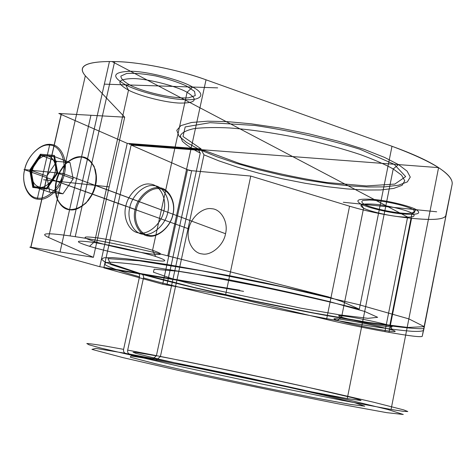 <?xml version="1.0" encoding="UTF-8"?>
<svg xmlns="http://www.w3.org/2000/svg" width="476" height="476" viewBox="0 0 476 476"><rect width="100%" height="100%" fill="white"/><g stroke="black" fill="none" stroke-linecap="round" stroke-linejoin="round"><path stroke-width="0.71" d="M73.167 178.875L70.02 162.578L56.834 161.352L46.827 176.108L49.784 192.268L62.933 193.809L73.167 178.875L57.608 173.121L54.508 156.574L41.251 155.39L40.418 154.194L54.448 155.438L57.733 172.955L46.767 189.073L57.733 172.955M56.834 161.352L41.251 155.39L31.124 170.426L29.714 170.105L40.418 154.194M46.767 189.073L32.779 187.461L34.034 186.83L47.255 188.341L62.933 193.809M46.827 176.108L31.124 170.426L34.034 186.83L49.784 192.268M172.871 214.307C170.914 226.189 158.121 237.482 149.196 235.412C139.926 234.864 133.131 221.173 136.249 209.815C138.183 198.314 150.446 187.056 159.424 188.746C168.718 188.907 176.043 202.562 172.871 214.307L173.014 214.194C176.298 202.032 168.706 187.901 159.091 187.74C149.797 186.003 137.124 197.653 135.113 209.553C131.894 221.304 138.909 235.471 148.506 236.042C157.734 238.196 170.985 226.505 173.014 214.194L63.058 173.496C66.747 160.126 59.399 144.96 49.617 145.103C40.216 143.508 27.019 156.586 24.651 169.593C21.045 182.469 27.757 197.695 37.497 198.046C46.815 200.134 60.648 186.997 63.058 173.496M136.249 209.815L24.675 169.765C27.126 156.33 40.758 142.818 50.486 144.454C60.595 144.305 68.217 159.978 64.403 173.811C61.91 187.776 47.594 201.354 37.955 199.188C27.882 198.807 20.95 183.07 24.675 169.765L24.651 169.593M32.779 187.461L29.714 170.105M70.02 162.578L54.508 156.574L54.448 155.438M360.987 204.079L363.587 208.143C357.678 204.573 361.57 203.294 375.261 204.305C387.119 205.329 407.123 210.172 412.037 213.194C417.125 216.699 412.829 217.865 399.15 216.699C387.66 215.616 368.965 211.13 363.587 208.143L341.566 317.177L337.46 320.384C330.225 318.016 334.36 318.117 349.866 320.693C363.355 322.996 386.655 328.137 392.581 330.112L389.796 325.572C384.59 323.793 364.313 319.307 352.532 317.331C338.96 315.112 335.306 315.064 341.566 317.177C347.23 319.003 366.163 323.18 377.581 325.132C391.165 327.405 395.235 327.553 389.796 325.572L412.037 213.194L416.369 209.72C410.812 206.215 387.839 200.634 374.249 199.504C358.606 198.415 354.186 199.938 360.987 204.079C367.157 207.53 388.41 212.641 401.518 213.849C417.149 215.152 422.099 213.778 416.369 209.72M328.214 296.84L167.778 255.862C139.998 248.656 97.515 239.862 75.226 236.685L114.645 61.6L109.45 61.517C85.359 61.815 77.32 66.575 85.335 75.797L124.7 117.179L61.321 113.615L30.785 247.211C29.452 247.014 29.476 247.115 30.851 247.52L99.781 266.715L137.659 273.075L111.747 264.805L104.155 261.497L101.436 259.075L104.161 257.754L112.378 257.629L125.587 258.7L143.901 260.985L167.945 264.626L229.741 275.741L263.96 282.637L328.214 296.84L341.881 301.475L359.309 309.144C332.48 302.421 297.833 294.477 260.568 286.671L190.233 273.063L138.766 264.852C126.324 263.276 116.727 262.401 109.968 262.228C105.208 262.502 103.816 263.472 105.791 265.138C110.991 268.053 123.433 272.236 139.492 276.818C139.777 274.783 139.165 273.539 137.659 273.075M30.851 247.52L61.243 114.537L127.235 143.365L197.766 148.667L200.247 153.076C192.399 149.113 186.437 145.15 182.356 141.188L180.315 135.755C181.862 132.554 186.64 130.138 194.648 128.514C204.359 127.455 215.937 127.27 229.39 127.949C250.483 129.448 278.234 133.464 307.561 139.825C326.923 144.424 344.517 149.345 360.35 154.593C374.398 159.769 385.358 164.559 393.212 168.962L398.489 164.595L384.548 157.401L364.354 149.434L338.603 141.336L309.257 133.923L279.198 127.937L251.298 123.825L227.623 121.654L207.661 121.184L191.501 122.487L180.892 125.616L176.78 130.323L179.018 136.118L186.532 142.407L197.766 148.667M75.226 236.685L70.109 235.929C46.481 232.645 39.306 233.163 48.582 237.494L93.403 257.337L124.7 117.179L58.81 113.472L127.235 143.365L99.781 266.715M160.394 356.583C192.298 362.51 264.448 377.527 306.318 386.928L351.907 397.591C357.988 399.197 361.028 400.179 361.028 400.53L347.248 398.585L312.131 391.944L201.372 368.775L160.097 359.451L135.952 353.4L133.042 352.252L136.291 352.424L156.372 355.834L152.112 359.374L130.989 355.977L130.305 357.173L155.206 363.658L198.195 373.529L256.867 386.155L313.987 397.71L350.562 404.433L364.765 406.195L355.078 402.851L325.762 395.663L287.462 387.006L192.768 367.139L156.146 360.106L160.394 356.583L203.984 154.819L201.509 150.428L131.126 145.067L187.526 169.706L162.655 284.226L225.499 295.293L250.757 176.06L349.562 206.203C367.888 211.63 387.196 215.509 407.474 217.841L411.567 218.282C432.202 220.358 443.584 219.567 445.714 215.902L452.081 184.575C453.087 179.958 448.588 174.311 438.575 167.629C428.269 160.882 412.74 153.76 391.992 146.275L206.025 79.807C179.25 69.889 137.332 61.559 114.645 61.6L109.45 61.517C85.234 61.779 77.195 66.539 85.335 75.797L124.7 117.179M384.923 331.623L388.993 332.349L411.567 218.282L407.474 217.841L384.923 331.623C364.711 327.97 345.255 323.93 326.542 319.497L349.562 206.203L250.757 176.06L191.673 170.7L187.526 169.706M56.227 181.136C58.548 168.135 71.93 155.158 81.551 156.836C91.541 156.782 99.175 172.026 95.515 185.384C93.165 198.873 79.135 211.903 69.591 209.732C59.631 209.297 52.652 193.994 56.227 181.136L125.825 206.209C127.865 194.178 140.628 182.367 149.964 184.105C159.633 184.242 167.231 198.51 163.905 210.809C161.84 223.262 148.494 235.102 139.218 232.948C129.579 232.389 122.558 218.085 125.825 206.209M70.109 235.929L109.45 61.517M143.478 277.936C182.742 288.932 258.069 305.8 313.089 316.123C337.216 320.675 359.725 324.525 380.61 327.666C393.384 329.452 403.898 330.665 412.162 331.308C418.815 331.576 422.646 331.237 423.658 330.29L423.932 328.613C410.372 329.707 353.989 321.098 300.308 310.566C246.955 300.267 179.16 284.826 141.646 274.206C143.151 274.664 143.758 275.907 143.478 277.936L127.681 350.122C127.389 352.18 127.996 353.484 129.496 354.043L177.209 363.23L238.036 375.689L348.319 399.894L388 409.544L403.285 414.483L386.667 412.65L338.507 403.874C286.986 393.67 234.228 382.65 180.225 370.822L122.873 357.595L91.939 349.372L95.807 348.408L125.408 353.293L152.112 359.374M125.408 353.293C123.909 352.74 123.302 351.431 123.593 349.36L106.219 346.225C96.283 344.541 89.815 343.642 86.811 343.523L89 344.785L100.507 347.992L179.309 366.3L261.83 384.019L341.839 400.286L391.064 409.461L403.291 411.341L407.807 411.532L403.827 409.925L373.553 402.208L326.786 391.492C269.035 378.539 172.949 358.547 127.681 350.122M125.658 84.853L128.508 90.137L94.659 241.612L89.524 246.294C73.834 241.326 74.732 239.981 92.231 242.266C107.963 244.474 142.907 252.316 155.664 256.481L152.546 250.293C141.36 246.562 111.039 239.725 97.282 237.857C81.92 235.923 81.045 237.179 94.659 241.612C106.374 245.33 133.78 251.465 147.203 253.399C163.048 255.588 164.827 254.553 152.546 250.293L187.086 92.279C198.54 99.544 196.219 103.149 180.118 103.084C166.499 102.804 139.575 96.081 128.508 90.137C115.71 82.895 117.161 79.034 132.858 78.564C146.852 78.534 176.59 86.091 187.086 92.279L192.637 87.049C180.725 79.855 146.507 71.12 130.478 71.257C112.562 71.936 110.956 76.463 125.658 84.853C138.314 91.707 168.855 99.353 184.402 99.627C201.562 100.787 206.858 94.343 192.637 87.049M347.248 398.585L393.212 168.962L401.577 175.156L404.767 180.773L402.089 185.313L393.706 188.419L380.639 189.954L364.414 190.019L346.659 188.889L327.161 186.687L305.241 183.278L282.012 178.714L258.914 173.216L237.447 167.13L218.877 160.864L203.984 154.819M129.775 207.631C126.527 219.454 133.548 233.704 143.169 234.263C152.421 236.417 165.731 224.642 167.778 212.248C171.086 200.009 163.494 185.801 153.849 185.652C144.531 183.915 131.798 195.654 129.775 207.631L188.811 228.902C185.824 239.892 192.798 253.268 202.086 253.91C211.041 256.029 223.708 245.229 225.529 233.722C228.569 222.369 221.078 209.023 211.772 208.738C202.764 206.977 190.614 217.752 188.811 228.902M141.646 274.206L103.839 267.845L131.126 145.067L189.311 170.485L250.757 176.06M167.778 255.862L206.025 79.807L391.992 146.275L359.309 309.144M166.862 285.148L191.673 170.7M388.993 332.349C409.521 335.967 420.6 337.305 422.218 336.359L423.932 328.613M95.515 185.384L163.905 210.809M61.243 114.537C59.94 113.907 59.97 113.597 61.321 113.615M201.509 150.428L216.973 156.771L236.233 163.316L258.474 169.658L282.405 175.37L306.479 180.095L329.202 183.611L349.443 185.866L367.906 186.997L384.816 186.872L398.495 185.212L407.343 181.903L410.276 177.084L407.087 171.14L398.489 164.595M48.582 237.494L85.335 75.797M392.581 330.112C398.739 332.302 394.063 332.075 378.545 329.422C365.52 327.167 343.981 322.43 337.46 320.384M123.593 349.36L139.492 276.818M167.778 212.248L225.529 233.722M155.664 256.481C169.617 261.217 167.534 262.276 149.404 259.67C134.095 257.385 102.977 250.447 89.524 246.294M225.499 295.293L326.542 319.497M422.218 336.359L452.081 184.575C453.925 174.71 433.892 161.947 391.992 146.275M103.839 267.845L162.655 284.226M423.658 330.29L452.081 184.575M156.146 360.106L129.496 354.043M93.403 257.337L30.785 247.211M391.064 409.461L438.575 167.629L129.186 144.216M156.372 355.834L200.247 153.076M112.044 61.559L409.521 218.062M343.291 202.27L436.676 211.79M104.637 84.163L217.657 87.864M127.235 143.365L201.146 148.923L183.004 136.493L185.188 126.931L210.112 122.677L254.737 125.432C291.859 131.007 326.917 138.944 359.921 149.25L394.152 164.268L405.671 176.608L394.83 184.075L366.353 185.938L326.637 182.492C296.738 177.84 267.72 171.509 239.583 163.5L204.876 150.684L131.126 145.067M349.562 206.203C367.883 211.641 387.184 215.521 407.474 217.841M411.567 218.282C432.273 220.382 443.656 219.591 445.714 215.902M188.77 97.794L195.249 95.611L194.553 91.422L186.503 85.983C177.732 82.068 167.356 78.695 155.366 75.874C143.585 73.75 133.976 72.965 126.545 73.512L120.886 76.089C120.85 78.867 124.379 82.128 131.459 85.864C147.959 93.338 174.811 98.931 188.77 97.794M406.409 213.462L413.269 213.099C415.625 212.201 415.167 210.797 411.895 208.893C403.047 204.793 382.061 200.414 369.43 200.021L362.885 200.533C360.957 201.538 361.754 202.984 365.282 204.876C374.374 208.845 393.813 212.909 406.409 213.462M206.025 79.807C177.607 69.526 138.944 61.838 114.645 61.6M109.141 186.854L43.637 179.773M60.047 251.941L90.946 115.281M92.874 193.137L86.085 202.972C80.242 207.816 74.274 209.987 68.193 209.482C62.636 207.274 58.643 202.877 56.216 196.285C55.037 188.895 55.9 181.338 58.798 173.603L65.337 163.964C70.989 159.091 76.862 156.782 82.961 157.026C88.619 158.99 92.76 163.274 95.379 169.878C96.699 177.405 95.86 185.158 92.874 193.137M55.329 188.853L57.269 199.456C60.5 205.323 65.081 208.785 71.019 209.845C77.308 209.16 83.157 205.929 88.578 200.158C93.141 193.238 95.747 185.664 96.396 177.447L94.248 166.689C90.815 160.882 86.102 157.58 80.117 156.777C73.875 157.699 68.151 161.019 62.933 166.743C58.542 173.502 56.007 180.874 55.329 188.853M37.283 198.962L49.825 144.192M56.947 172.877L30.464 170.182L33.368 186.598L46.588 188.109L56.947 172.877L53.853 156.318L40.591 155.134L30.464 170.182M63.742 173.567L24.008 169.527M31.642 174.995C32.195 182.32 35.242 186.455 40.781 187.401C48.106 187.157 55.383 177.738 55.692 167.98C55.049 160.579 51.938 156.479 46.345 155.694C39.038 156.134 31.999 165.422 31.642 174.995M239.833 290.229L140.218 273.504L110.408 263.561L107.957 258.605L139.147 260.783L202.211 270.88L283.083 287.004L358.803 304.652L408.86 318.884L424.354 326.673L407.831 327.458L367.645 322.312L313.131 312.845L252.673 300.683L193.827 287.397L144.198 274.634L243.587 291.354M176.905 280.138L212.772 289.42L300.814 308.174L340.28 314.951L368.007 318.331L377.664 317.308L364.687 311.459L328.975 301.486C295.096 293.293 259.515 285.624 222.238 278.472L178.006 271.243L154.159 269.202L153.409 272.183L172.996 279.007"/></g></svg>

